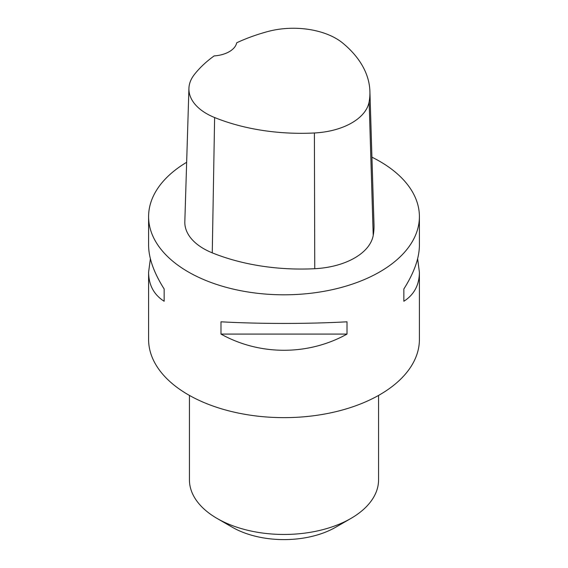 <?xml version="1.0" encoding="UTF-8"?>
<svg xmlns="http://www.w3.org/2000/svg" width="568" height="568" viewBox="0 0 568 568"><rect width="100%" height="100%" fill="white"/><g stroke="black" fill="none" stroke-linecap="round" stroke-linejoin="round"><path stroke-width="0.85" d="M371.926 157.18A135.404 78.178 180 0 1 379.743 161.347A135.404 78.178 180 0 1 419.404 216.628A135.404 78.178 180 0 1 284 294.806A135.404 78.178 180 0 1 148.596 216.628A135.404 78.178 180 0 1 186.652 162.292M148.596 216.628L148.596 245.269C148.695 258.17 153.885 272.739 164.152 288.984L164.152 301.267C153.885 294.707 148.695 285.022 148.596 272.221L148.596 339.472A135.404 78.178 0 0 0 188.256 394.746A135.404 78.178 0 0 0 335.816 411.693A135.404 78.178 0 0 0 419.404 339.472L419.404 272.221C419.305 285.022 414.115 294.707 403.848 301.267L403.848 288.984C414.115 272.739 419.305 258.17 419.404 245.269L419.404 216.628M220.987 334.083L220.987 321.8C259.697 323.98 308.303 323.98 347.012 321.8L347.012 334.083C308.303 355.674 259.697 355.674 220.987 334.083L347.012 334.083M417.622 258.745L419.404 272.221M148.596 272.221L150.378 258.745M369.903 91.37L374.007 224.701A154.744 89.346 180 0 1 373.219 235.436A64.475 37.225 180 0 1 314.757 268.707A154.744 89.346 180 0 1 212.262 252.852A64.475 37.225 180 0 1 184.827 221.719L188.924 88.388A60.371 34.854 180 0 1 194.192 74.763A150.641 86.975 180 0 1 214.115 55.927A25.794 14.889 180 0 0 236.679 42.806A150.641 86.975 180 0 1 267.705 31.559A60.371 34.854 180 0 1 342.88 43.189A150.641 86.975 180 0 1 369.903 91.37A150.641 86.975 180 0 1 369.136 101.828A60.371 34.854 180 0 1 314.395 132.976A150.641 86.975 180 0 1 214.619 117.541A60.371 34.854 180 0 1 188.924 88.388M403.848 288.984L403.848 301.267M164.152 301.267L164.152 288.984M189.435 395.42L189.435 479.861A94.565 54.599 0 0 0 217.132 518.47L232.326 527.246A73.073 42.188 0 0 0 335.674 527.246L350.868 518.47A94.565 54.599 0 0 0 378.565 479.861L378.565 395.42M232.326 527.246L217.132 518.47A94.565 54.599 0 0 0 350.868 518.47M369.136 101.828L373.219 235.436M314.395 132.976L314.757 268.707M214.619 117.541L212.262 252.852"/></g></svg>
